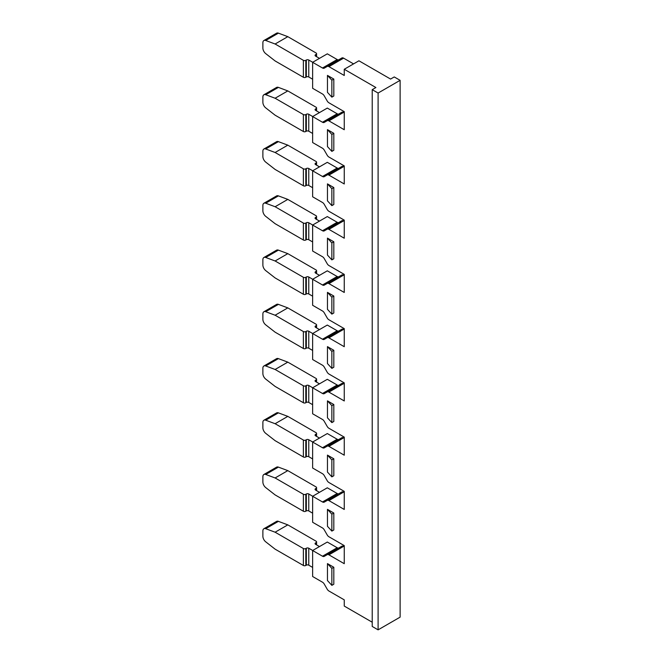 <?xml version="1.0" encoding="UTF-8"?>
<svg xmlns="http://www.w3.org/2000/svg" width="663" height="663" viewBox="0 0 663 663"><rect width="100%" height="100%" fill="white"/><g stroke="black" fill="none" stroke-linecap="round" stroke-linejoin="round"><path stroke-width="0.99" d="M344.254 438.251L343.6 437.87L328.923 446.348A3.464 1.997 -120 0 0 327.19 446.174L324.224 447.89A3.464 1.997 60 0 1 322.491 447.724L337.169 439.246L327.315 433.552L312.629 442.03L312.629 468.02L322.491 473.714A3.464 1.997 60 0 1 324.224 475.537L327.19 480.683A3.464 1.997 -120 0 0 328.923 482.515L344.254 491.366L344.254 509.449L328.923 500.59A3.464 1.997 -120 0 0 327.19 500.424L324.224 502.14A3.464 1.997 60 0 1 322.491 501.966L337.169 493.487L327.315 487.802L312.629 496.272L322.491 501.966M344.254 384.001L343.6 383.628L328.923 392.098A3.464 1.997 -120 0 0 327.19 391.932L324.224 393.648A3.464 1.997 60 0 1 322.491 393.474L337.169 384.996L327.315 379.311L312.629 387.78L312.629 413.778L322.491 419.464A3.464 1.997 60 0 1 324.224 421.295L327.19 426.442A3.464 1.997 -120 0 0 328.923 428.265L344.254 437.116L344.254 455.199L328.923 446.348M344.254 329.76L343.6 329.378L328.923 337.857A3.464 1.997 -120 0 0 327.19 337.682L324.224 339.398A3.464 1.997 60 0 1 322.491 339.232L337.169 330.754L327.315 325.061L312.629 333.539L312.629 359.528L322.491 365.222A3.464 1.997 60 0 1 324.224 367.045L327.19 372.192A3.464 1.997 -120 0 0 328.923 374.023L344.254 382.874L344.254 400.958L328.923 392.098M344.254 275.51L343.6 275.137L328.923 283.615A3.464 1.997 -120 0 0 327.19 283.441L324.224 285.156A3.464 1.997 60 0 1 322.491 284.982L337.169 276.504L327.315 270.819L312.629 279.289L312.629 305.287L322.491 310.98A3.464 1.997 60 0 1 324.224 312.803L327.19 317.95A3.464 1.997 -120 0 0 328.923 319.773L344.254 328.624L344.254 346.708L328.923 337.857M344.254 221.268L343.6 220.887L328.923 229.365A3.464 1.997 -120 0 0 327.19 229.191L324.224 230.906A3.464 1.997 60 0 1 322.491 230.741L337.169 222.262L327.315 216.569L312.629 225.047L312.629 251.037L322.491 256.73A3.464 1.997 60 0 1 324.224 258.553L327.19 263.7A3.464 1.997 -120 0 0 328.923 265.531L344.254 274.383L344.254 292.466L328.923 283.615M353.553 63.897L343.6 58.153L328.923 66.632L344.254 75.483L344.254 69.267L375.896 87.533L372.225 89.654L372.225 626.46L378.101 629.85L378.101 93.044L372.225 89.654M328.923 66.632A3.464 1.997 -120 0 0 327.19 66.457L324.224 68.173A3.464 1.997 60 0 1 322.491 67.999L337.169 59.529L327.315 53.836L312.629 62.314L322.491 67.999M312.629 62.314L312.629 88.303L322.491 93.997A3.464 1.997 60 0 1 324.224 95.82L327.19 100.967A3.464 1.997 -120 0 0 328.923 102.79L344.254 111.649L344.254 129.724L328.923 120.873A3.464 1.997 -120 0 0 327.19 120.699L324.224 122.415A3.464 1.997 60 0 1 322.491 122.249L337.169 113.771L327.315 108.077L312.629 116.555L322.491 122.249M312.629 116.555L312.629 142.545L322.491 148.239A3.464 1.997 60 0 1 324.224 150.07L327.19 155.208A3.464 1.997 -120 0 0 328.923 157.04L344.254 165.891L344.254 183.974L328.923 175.123A3.464 1.997 -120 0 0 327.19 174.949L324.224 176.665A3.464 1.997 60 0 1 322.491 176.491L337.169 168.021L327.315 162.327L312.629 170.805L322.491 176.491M312.629 170.805L312.629 196.795L322.491 202.488A3.464 1.997 60 0 1 324.224 204.312L327.19 209.458A3.464 1.997 -120 0 0 328.923 211.282L344.254 220.133L344.254 238.216L328.923 229.365M327.19 229.191L341.868 220.721A3.464 1.997 -120 0 1 343.6 220.887M312.629 225.047L322.491 230.741M327.19 283.441L341.868 274.963A3.464 1.997 -120 0 1 343.6 275.137M312.629 279.289L322.491 284.982M327.19 337.682L341.868 329.213A3.464 1.997 -120 0 1 343.6 329.378M312.629 333.539L322.491 339.232M327.19 391.932L341.868 383.454A3.464 1.997 -120 0 1 343.6 383.628M312.629 387.78L322.491 393.474M327.19 446.174L341.868 437.704A3.464 1.997 -120 0 1 343.6 437.87M312.629 442.03L322.491 447.724M312.629 496.272L312.629 522.27L322.491 527.955A3.464 1.997 60 0 1 324.224 529.787L327.19 534.933A3.464 1.997 -120 0 0 328.923 536.757L344.254 545.608L344.254 563.691L328.923 554.84A3.464 1.997 -120 0 0 327.19 554.666L324.224 556.381A3.464 1.997 60 0 1 322.491 556.216L337.169 547.737L327.315 542.044L312.629 550.522L322.491 556.216M312.629 550.522L312.629 576.512L322.491 582.205A3.464 1.997 60 0 1 324.224 584.028L327.19 589.175A3.464 1.997 -120 0 0 328.923 591.006L344.254 599.858L344.254 606.073L372.225 622.225M327.456 509.35L327.456 526.306L331.856 531.104L333.812 529.977L333.812 513.021L327.456 509.35L331.856 514.156L333.812 513.021M327.456 400.858L327.456 417.814L331.856 422.613L333.812 421.486L333.812 404.529L327.456 400.858L331.856 405.665L333.812 404.529M327.456 292.366L327.456 309.323L331.856 314.121L333.812 312.994L333.812 296.046L327.456 292.366L331.856 297.173L333.812 296.046M327.456 238.125L327.456 255.073L331.856 259.879L333.812 258.752L333.812 241.796L327.456 238.125L331.856 242.923L333.812 241.796M327.456 183.875L327.456 200.831L331.856 205.629L333.812 204.502L333.812 187.554L327.456 183.875L331.856 188.682L333.812 187.554M327.456 129.633L327.456 146.581L331.856 151.388L333.812 150.261L333.812 133.304L327.456 129.633L331.856 134.44L333.812 133.304M331.856 80.19L331.856 97.146L327.456 92.339L327.456 75.391L331.856 80.19L333.812 79.063L327.456 75.391M331.856 97.146L333.812 96.011L333.812 79.063M327.456 346.616L327.456 363.564L331.856 368.371L333.812 367.236L333.812 350.288L327.456 346.616L331.856 351.415L333.812 350.288M327.456 455.108L327.456 472.056L331.856 476.863L333.812 475.727L333.812 458.779L327.456 455.108L331.856 459.907L333.812 458.779M327.456 563.6L327.456 580.548L331.856 585.354L333.812 584.219L333.812 567.271L327.456 563.6L331.856 568.398L333.812 567.271M344.254 69.267L358.932 60.789L390.582 79.063L394.253 76.941L400.12 80.331L400.12 617.137L378.101 629.85M378.101 93.044L400.12 80.331M337.169 547.737A3.464 1.997 -120 0 0 338.892 547.911M344.254 546.743L343.6 546.362A3.464 1.997 -120 0 0 341.868 546.196L327.19 554.666M337.169 493.487A3.464 1.997 -120 0 0 338.892 493.67M344.254 492.493L343.6 492.12A3.464 1.997 -120 0 0 341.868 491.946L327.19 500.424M337.169 439.246A3.464 1.997 -120 0 0 338.892 439.42M337.169 384.996A3.464 1.997 -120 0 0 338.892 385.178M337.169 330.754A3.464 1.997 -120 0 0 338.892 330.928M337.169 276.504A3.464 1.997 -120 0 0 338.892 276.686M337.169 222.262A3.464 1.997 -120 0 0 338.892 222.436M337.169 168.021A3.464 1.997 -120 0 0 338.892 168.195M344.254 167.018L343.6 166.645A3.464 1.997 -120 0 0 341.868 166.471L327.19 174.949M337.169 113.771A3.464 1.997 -120 0 0 338.892 113.945M344.254 112.776L343.6 112.395A3.464 1.997 -120 0 0 341.868 112.229L327.19 120.699M337.169 59.529A3.464 1.997 -120 0 0 338.892 59.703M343.6 58.153A3.464 1.997 -120 0 0 341.868 57.979L327.19 66.457M312.679 170.772L308.767 168.51A1.732 1.003 0 0 0 306.323 168.51L305.817 168.8A1.732 1.003 180 0 1 303.372 168.8L275.112 152.49L265.706 148.976A4.848 2.793 60 0 0 263.882 149.018A4.848 2.793 60 0 0 262.88 151.239L262.88 156.567A4.848 2.793 60 0 0 265.706 162.095L275.112 169.438L303.372 185.756A1.732 1.003 0 0 0 305.817 185.756L306.323 185.466A1.732 1.003 180 0 1 308.767 185.466L312.629 187.695M275.112 152.49L287.817 145.156L278.41 141.642A4.848 2.793 -120 0 0 276.587 141.683L263.882 149.018M287.817 145.156L316.069 161.474A1.732 1.003 180 0 1 316.582 162.178A1.732 1.003 180 0 1 316.069 162.883L315.571 163.173A1.732 1.003 0 0 0 315.066 163.877A1.732 1.003 0 0 0 315.571 164.59L319.483 166.844M331.856 205.629L331.856 188.682M312.679 116.531L308.767 114.268A1.732 1.003 0 0 0 306.323 114.268L305.817 114.558A1.732 1.003 180 0 1 303.372 114.558L275.112 98.24L265.706 94.726A4.848 2.793 60 0 0 263.882 94.776A4.848 2.793 60 0 0 262.88 96.989L262.88 102.326A4.848 2.793 60 0 0 265.706 107.854L275.112 115.196L303.372 131.506A1.732 1.003 0 0 0 305.817 131.506L306.323 131.216A1.732 1.003 180 0 1 308.767 131.216L312.629 133.454M275.112 98.24L287.817 90.914L278.41 87.392A4.848 2.793 -120 0 0 276.587 87.441L263.882 94.776M287.817 90.914L316.069 107.224A1.732 1.003 180 0 1 316.582 107.928A1.732 1.003 180 0 1 316.069 108.641L315.571 108.931A1.732 1.003 0 0 0 315.066 109.635A1.732 1.003 0 0 0 315.571 110.34L319.483 112.602M331.856 151.388L331.856 134.44M312.679 62.281L308.767 60.018A1.732 1.003 0 0 0 306.323 60.018L305.817 60.316A1.732 1.003 180 0 1 303.372 60.316L303.372 77.264L275.112 60.946L265.706 53.604A4.848 2.793 60 0 1 262.88 48.076L262.88 42.747A4.848 2.793 60 0 1 263.882 40.526A4.848 2.793 60 0 1 265.706 40.484L278.41 33.15A4.848 2.793 -120 0 0 276.587 33.191L263.882 40.526M303.372 60.316L275.112 43.998L265.706 40.484M275.112 43.998L287.817 36.664L278.41 33.15M315.571 54.681L315.571 56.098A1.732 1.003 0 0 1 315.066 55.385A1.732 1.003 0 0 1 315.571 54.681L316.069 54.391A1.732 1.003 180 0 0 316.582 53.686A1.732 1.003 180 0 0 316.069 52.982L287.817 36.664M303.372 77.264A1.732 1.003 0 0 0 305.817 77.264L306.323 76.974A1.732 1.003 180 0 1 308.767 76.974L312.629 79.204M315.571 56.098L319.483 58.352M312.679 225.022L308.767 222.76A1.732 1.003 0 0 0 306.323 222.76L305.817 223.05A1.732 1.003 180 0 1 303.372 223.05L275.112 206.732L265.706 203.218A4.848 2.793 60 0 0 263.882 203.259A4.848 2.793 60 0 0 262.88 205.48L262.88 210.809A4.848 2.793 60 0 0 265.706 216.345L275.112 223.688L303.372 239.998A1.732 1.003 0 0 0 305.817 239.998L306.323 239.708A1.732 1.003 180 0 1 308.767 239.708L312.629 241.945M275.112 206.732L287.817 199.397L278.41 195.883A4.848 2.793 -120 0 0 276.587 195.933L263.882 203.259M287.817 199.397L316.069 215.715A1.732 1.003 180 0 1 316.582 216.42A1.732 1.003 180 0 1 316.069 217.132L315.571 217.423A1.732 1.003 0 0 0 315.066 218.127A1.732 1.003 0 0 0 315.571 218.831L319.483 221.094M331.856 259.879L331.856 242.923M312.679 279.264L308.767 277.001A1.732 1.003 0 0 0 306.323 277.001L305.817 277.291A1.732 1.003 180 0 1 303.372 277.291L275.112 260.982L265.706 257.468A4.848 2.793 60 0 0 263.882 257.509A4.848 2.793 60 0 0 262.88 259.73L262.88 265.059A4.848 2.793 60 0 0 265.706 270.587L275.112 277.93L303.372 294.248A1.732 1.003 0 0 0 305.817 294.248L306.323 293.958A1.732 1.003 180 0 1 308.767 293.958L312.629 296.187M275.112 260.982L287.817 253.647L278.41 250.133A4.848 2.793 -120 0 0 276.587 250.175L263.882 257.509M287.817 253.647L316.069 269.965A1.732 1.003 180 0 1 316.582 270.67A1.732 1.003 180 0 1 316.069 271.374L315.571 271.664A1.732 1.003 0 0 0 315.066 272.369A1.732 1.003 0 0 0 315.571 273.073L319.483 275.336M331.856 314.121L331.856 297.173M312.679 333.514L308.767 331.251A1.732 1.003 0 0 0 306.323 331.251L305.817 331.541A1.732 1.003 180 0 1 303.372 331.541L275.112 315.223L265.706 311.709A4.848 2.793 60 0 0 263.882 311.751A4.848 2.793 60 0 0 262.88 313.972L262.88 319.301A4.848 2.793 60 0 0 265.706 324.837L275.112 332.18L303.372 348.489A1.732 1.003 0 0 0 305.817 348.489L306.323 348.199A1.732 1.003 180 0 1 308.767 348.199L312.629 350.437M275.112 315.223L287.817 307.889L278.41 304.375A4.848 2.793 -120 0 0 276.587 304.425L263.882 311.751M287.817 307.889L316.069 324.207A1.732 1.003 180 0 1 316.582 324.911A1.732 1.003 180 0 1 316.069 325.616L315.571 325.914A1.732 1.003 0 0 0 315.066 326.619A1.732 1.003 0 0 0 315.571 327.323L319.483 329.586M331.856 368.371L331.856 351.415M312.679 387.756L308.767 385.493A1.732 1.003 0 0 0 306.323 385.493L305.817 385.783A1.732 1.003 180 0 1 303.372 385.783L275.112 369.473L265.706 365.959A4.848 2.793 60 0 0 263.882 366.001A4.848 2.793 60 0 0 262.88 368.214L262.88 373.551A4.848 2.793 60 0 0 265.706 379.079L275.112 386.421L303.372 402.739A1.732 1.003 0 0 0 305.817 402.739L306.323 402.449A1.732 1.003 180 0 1 308.767 402.449L312.629 404.679M275.112 369.473L287.817 362.139L278.41 358.625A4.848 2.793 -120 0 0 276.587 358.666L263.882 366.001M287.817 362.139L316.069 378.449A1.732 1.003 180 0 1 316.582 379.161A1.732 1.003 180 0 1 316.069 379.866L315.571 380.156A1.732 1.003 0 0 0 315.066 380.86A1.732 1.003 0 0 0 315.571 381.565L319.483 383.827M331.856 422.613L331.856 405.665M312.679 441.997L308.767 439.743A1.732 1.003 0 0 0 306.323 439.743L305.817 440.033A1.732 1.003 180 0 1 303.372 440.033L275.112 423.715L265.706 420.201A4.848 2.793 60 0 0 263.882 420.243A4.848 2.793 60 0 0 262.88 422.464L262.88 427.792A4.848 2.793 60 0 0 265.706 433.329L275.112 440.671L303.372 456.981A1.732 1.003 0 0 0 305.817 456.981L306.323 456.691A1.732 1.003 180 0 1 308.767 456.691L312.629 458.929M275.112 423.715L287.817 416.381L278.41 412.867A4.848 2.793 -120 0 0 276.587 412.916L263.882 420.243M287.817 416.381L316.069 432.699A1.732 1.003 180 0 1 316.582 433.403A1.732 1.003 180 0 1 316.069 434.108L315.571 434.398A1.732 1.003 0 0 0 315.066 435.11A1.732 1.003 0 0 0 315.571 435.815L319.483 438.077M331.856 476.863L331.856 459.907M312.679 496.247L308.767 493.985A1.732 1.003 0 0 0 306.323 493.985L305.817 494.275A1.732 1.003 180 0 1 303.372 494.275L275.112 477.965L265.706 474.451A4.848 2.793 60 0 0 263.882 474.493A4.848 2.793 60 0 0 262.88 476.705L262.88 482.042A4.848 2.793 60 0 0 265.706 487.57L275.112 494.913L303.372 511.231A1.732 1.003 0 0 0 305.817 511.231L306.323 510.941A1.732 1.003 180 0 1 308.767 510.941L312.629 513.17M275.112 477.965L287.817 470.631L278.41 467.117A4.848 2.793 -120 0 0 276.587 467.158L263.882 474.493M287.817 470.631L316.069 486.94A1.732 1.003 180 0 1 316.582 487.653A1.732 1.003 180 0 1 316.069 488.358L315.571 488.648A1.732 1.003 0 0 0 315.066 489.352A1.732 1.003 0 0 0 315.571 490.056L319.483 492.319M331.856 531.104L331.856 514.156M312.679 550.489L308.767 548.235A1.732 1.003 0 0 0 306.323 548.235L305.817 548.525A1.732 1.003 180 0 1 303.372 548.525L275.112 532.207L265.706 528.693A4.848 2.793 60 0 0 263.882 528.734A4.848 2.793 60 0 0 262.88 530.955L262.88 536.284A4.848 2.793 60 0 0 265.706 541.812L275.112 549.163L303.372 565.473A1.732 1.003 0 0 0 305.817 565.473L306.323 565.183A1.732 1.003 180 0 1 308.767 565.183L312.629 567.412M275.112 532.207L287.817 524.872L278.41 521.358A4.848 2.793 -120 0 0 276.587 521.4L263.882 528.734M287.817 524.872L316.069 541.19A1.732 1.003 180 0 1 316.582 541.895A1.732 1.003 180 0 1 316.069 542.599L315.571 542.889A1.732 1.003 0 0 0 315.066 543.602A1.732 1.003 0 0 0 315.571 544.306L319.483 546.569M331.856 585.354L331.856 568.398M265.706 148.976L278.41 141.642M303.372 168.8L303.372 185.756M305.817 185.756L305.817 168.8M306.323 185.466L306.323 168.51M316.069 162.883L316.069 164.88M308.767 168.51L308.767 185.466M315.571 163.173L315.571 164.59M343.6 166.645L328.923 175.123M265.706 94.726L278.41 87.392M303.372 114.558L303.372 131.506M305.817 131.506L305.817 114.558M306.323 131.216L306.323 114.268M316.069 108.641L316.069 110.63M308.767 114.268L308.767 131.216M315.571 108.931L315.571 110.34M343.6 112.395L328.923 120.873M305.817 77.264L305.817 60.316M306.323 76.974L306.323 60.018M308.767 60.018L308.767 76.974M316.069 54.391L316.069 56.388M265.706 203.218L278.41 195.883M303.372 223.05L303.372 239.998M305.817 239.998L305.817 223.05M306.323 239.708L306.323 222.76M316.069 217.132L316.069 219.121M308.767 222.76L308.767 239.708M315.571 217.423L315.571 218.831M265.706 257.468L278.41 250.133M303.372 277.291L303.372 294.248M305.817 294.248L305.817 277.291M306.323 293.958L306.323 277.001M316.069 271.374L316.069 273.371M308.767 277.001L308.767 293.958M315.571 271.664L315.571 273.073M265.706 311.709L278.41 304.375M303.372 331.541L303.372 348.489M305.817 348.489L305.817 331.541M306.323 348.199L306.323 331.251M316.069 325.616L316.069 327.613M308.767 331.251L308.767 348.199M315.571 325.914L315.571 327.323M265.706 365.959L278.41 358.625M303.372 385.783L303.372 402.739M305.817 402.739L305.817 385.783M306.323 402.449L306.323 385.493M316.069 379.866L316.069 381.855M308.767 385.493L308.767 402.449M315.571 380.156L315.571 381.565M265.706 420.201L278.41 412.867M303.372 440.033L303.372 456.981M305.817 456.981L305.817 440.033M306.323 456.691L306.323 439.743M316.069 434.108L316.069 436.105M308.767 439.743L308.767 456.691M315.571 434.398L315.571 435.815M265.706 474.451L278.41 467.117M303.372 494.275L303.372 511.231M305.817 511.231L305.817 494.275M306.323 510.941L306.323 493.985M316.069 488.358L316.069 490.347M308.767 493.985L308.767 510.941M315.571 488.648L315.571 490.056M343.6 492.12L328.923 500.59M265.706 528.693L278.41 521.358M303.372 548.525L303.372 565.473M305.817 565.473L305.817 548.525M306.323 565.183L306.323 548.235M316.069 542.599L316.069 544.596M308.767 548.235L308.767 565.183M315.571 542.889L315.571 544.306M343.6 546.362L328.923 554.84M316.582 162.178L316.582 165.17M316.582 107.928L316.582 110.92M316.582 53.686L316.582 56.678M316.582 216.42L316.582 219.412M316.582 270.67L316.582 273.662M316.582 324.911L316.582 327.903M316.582 379.161L316.582 382.153M316.582 433.403L316.582 436.395M316.582 487.653L316.582 490.645M316.582 541.895L316.582 544.887"/></g></svg>
